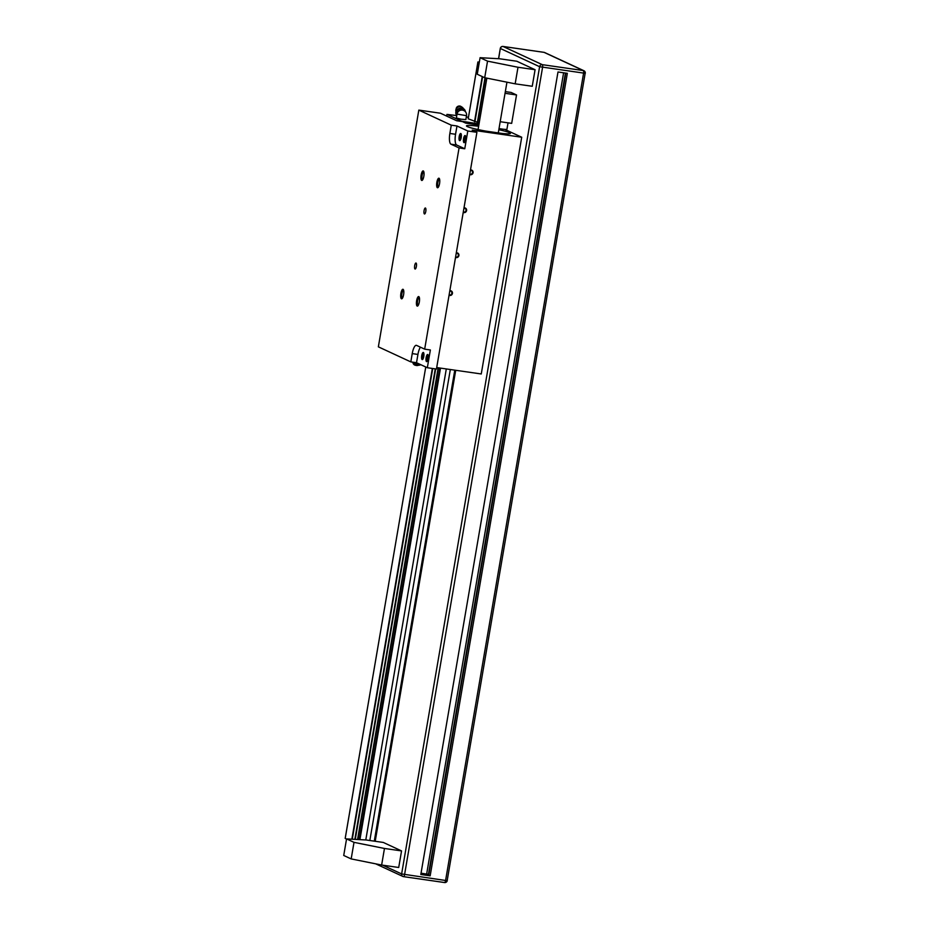 <?xml version="1.0" encoding="UTF-8"?>
<svg xmlns="http://www.w3.org/2000/svg" width="929" height="929" viewBox="0 0 929 929"><rect width="100%" height="100%" fill="white"/><g stroke="black" fill="none" stroke-linecap="round" stroke-linejoin="round"><path stroke-width="1.39" d="M535.081 69.71L532.247 86.281L515.165 83.831L517.999 67.26L535.081 69.71L516.826 61.244L499.744 58.782L480.096 57.691L487.539 61.14L484.706 77.711L477.262 74.262L480.096 57.691M354.007 842.348L384.467 848.456L381.633 865.027L398.715 867.489L401.549 850.918L383.294 842.44L366.212 839.99L346.563 838.899L343.73 855.47L351.174 858.919L354.007 842.348L346.563 838.899M455.721 370.299L375.211 841.279M505.33 91.623L511.124 92.447L516.536 94.955L511.682 123.371L500.185 121.711M557.992 71.986L567.329 73.321L430.162 875.838L420.814 874.491L557.992 71.986M565.807 73.112L428.699 875.164L430.162 875.838M421.046 873.19L428.803 874.398M384.467 848.456L401.549 850.918M381.633 865.027L351.174 858.919M484.706 77.711L515.165 83.831M517.999 67.26L487.539 61.14M454.78 370.16L374.271 841.151M450.333 369.521L369.835 840.513M446.303 368.941L365.782 839.967M440.509 368.116L359.918 839.642M439.881 368.023L359.268 839.607M438.186 367.779L357.56 839.502M485.437 77.862L477.82 122.431L468.193 118.784L477.901 61.976L479.352 62.069M435.678 368.929L355.273 839.375M482.604 76.735L474.905 121.804M432.728 368.511L352.277 839.212M346.529 839.073L345.182 838.434L425.761 367.001L345.193 838.446M479.259 62.603L477.901 61.976M505.051 93.306L516.536 94.955M499.024 128.562A7.235 0.615 9.7 0 0 506.92 129.282L508.024 122.837M401.444 298.778A4.819 1.428 98.2 0 1 401.003 292.89A4.819 1.428 98.2 0 1 403.349 289.581A4.819 1.428 98.2 0 1 403.674 294.249A4.819 1.428 98.2 0 1 402.048 298.65A4.819 1.428 98.2 0 1 401.444 298.778M421.685 180.423A4.819 1.428 98.2 0 1 421.232 174.524A4.819 1.428 98.2 0 1 423.578 171.215A4.819 1.428 98.2 0 1 423.903 175.883A4.819 1.428 98.2 0 1 422.277 180.284A4.819 1.428 98.2 0 1 421.685 180.423M437.396 187.716A4.819 1.428 98.2 0 1 436.955 181.817A4.819 1.428 98.2 0 1 439.301 178.507A4.819 1.428 98.2 0 1 439.626 183.176A4.819 1.428 98.2 0 1 438 187.577A4.819 1.428 98.2 0 1 437.396 187.716M417.167 306.071A4.819 1.428 98.2 0 1 416.726 300.183A4.819 1.428 98.2 0 1 419.072 296.874A4.819 1.428 98.2 0 1 419.397 301.542A4.819 1.428 98.2 0 1 417.771 305.943A4.819 1.428 98.2 0 1 417.167 306.071M415.019 269.004A3.019 0.894 98.2 0 1 414.659 265.775A3.019 0.894 98.2 0 1 415.96 263.035A3.019 0.894 98.2 0 1 416.424 266.158A3.019 0.894 98.2 0 1 415.1 269.027A3.019 0.894 98.2 0 1 415.019 269.004M424.425 213.96A3.019 0.894 98.2 0 1 424.065 210.732A3.019 0.894 98.2 0 1 425.366 208.003A3.019 0.894 98.2 0 1 425.83 211.115A3.019 0.894 98.2 0 1 424.507 213.984A3.019 0.894 98.2 0 1 424.425 213.96M449.868 133.451A9.638 2.868 98.2 0 0 450.96 144.181L459.065 147.943L424.669 349.153L416.564 345.391A9.638 2.868 98.2 0 0 416.308 345.321A9.638 2.868 98.2 0 0 412.232 353.612L410.815 361.892L378.358 346.842L418.828 110.11L451.285 125.171L449.868 133.451L455.558 134.275L456.975 125.984L467.798 131.001L464.767 148.756L456.65 144.994A9.638 2.868 98.2 0 1 455.558 134.275M436.7 367.559L481.257 373.969L521.715 137.237L472.176 130.118L476.914 132.313L467.798 131.001M476.914 132.313L436.444 369.045L427.328 367.733L416.517 362.716L417.934 354.425A9.638 2.868 98.2 0 1 420.419 347.191M410.815 361.892L416.517 362.716M457.022 114.07L456.36 117.971L461.039 119.191L465.859 119.597L466.532 115.695A4.819 4.819 0 0 0 462.596 110.133A4.819 4.819 0 0 0 457.022 114.07L466.532 115.695M456.766 115.614A4.866 4.122 -21.5 0 1 456.29 114.778A4.866 4.122 -21.5 0 1 459.309 109.157A4.866 4.122 -21.5 0 1 465.348 111.213A4.866 4.122 -21.5 0 1 465.534 111.863M456 111.585L455.988 111.573A3.971 3.368 -21.5 0 1 455.895 109.703L456.302 108.205A2.892 2.45 -21.5 0 1 460.865 106.405L462.177 107.23A3.971 3.368 -21.5 0 1 463.397 108.67A3.971 3.368 -21.5 0 1 463.397 108.681L463.397 108.681M456.174 114.441A4.866 4.122 -21.5 0 1 456.034 114.128A4.866 4.122 -21.5 0 1 459.054 108.507A4.866 4.122 -21.5 0 1 465.104 110.563A4.866 4.122 -21.5 0 1 465.208 110.899M456.743 115.591L446.942 114.395L461.608 121.211L479.027 123.929M479.248 122.64L477.82 122.431M468.448 117.275L466.312 116.973M464.454 122.523L464.57 121.85M446.652 116.09L446.942 114.395M418.828 110.11L440.462 113.222L456.696 120.747L462.387 121.571L465.766 123.139L478.841 125.009M412.906 362.194A2.892 2.636 51.7 0 0 415.333 365.26L416.262 365.445A3.971 3.623 51.7 0 0 418.422 365.248M413.022 362.205A3.971 3.623 51.7 0 0 416.262 365.445M498.827 129.712A22.296 1.893 -170.3 0 1 510.416 133.393A22.296 1.893 -170.3 0 1 502.426 133.497L485.983 131.128A22.296 1.893 -170.3 0 1 466.463 125.879A22.296 1.893 -170.3 0 1 478.632 126.263M414.067 362.356A4.866 4.436 51.7 0 0 420.721 364.667M414.729 362.461A4.866 4.436 51.7 0 0 420.593 364.609M451.285 125.171L456.975 125.984M504.726 129.352L521.715 137.237M403.616 290.196A4.006 1.196 -81.8 0 0 403.592 290.196A4.006 1.196 -81.8 0 0 401.874 293.808A4.006 1.196 -81.8 0 0 402.35 298.093A4.006 1.196 -81.8 0 0 402.454 298.128A4.006 1.196 -81.8 0 0 402.478 298.128M423.845 171.83A4.006 1.196 -81.8 0 0 423.833 171.83A4.006 1.196 -81.8 0 0 422.103 175.453A4.006 1.196 -81.8 0 0 422.59 179.727A4.006 1.196 -81.8 0 0 422.695 179.761A4.006 1.196 -81.8 0 0 422.707 179.761M439.568 179.123A4.006 1.196 -81.8 0 0 439.545 179.123A4.006 1.196 -81.8 0 0 437.826 182.746A4.006 1.196 -81.8 0 0 438.314 187.019A4.006 1.196 -81.8 0 0 438.407 187.054A4.006 1.196 -81.8 0 0 438.43 187.054M419.339 297.489A4.006 1.196 -81.8 0 0 419.316 297.489A4.006 1.196 -81.8 0 0 417.597 301.101A4.006 1.196 -81.8 0 0 418.073 305.386A4.006 1.196 -81.8 0 0 418.178 305.42A4.006 1.196 -81.8 0 0 418.201 305.42M424.669 349.153L430.371 349.978L427.328 367.733M421.754 355.563A3.611 1.08 -81.8 0 0 422.602 359.477A3.611 1.08 -81.8 0 0 423.833 356.179A3.611 1.08 -81.8 0 0 423.589 352.683A3.611 1.08 -81.8 0 0 421.754 355.563M426.144 357.595A3.611 1.08 -81.8 0 0 427.003 361.52A3.611 1.08 -81.8 0 0 428.223 358.222A3.611 1.08 -81.8 0 0 427.979 354.715A3.611 1.08 -81.8 0 0 426.144 357.595M459.065 147.943L464.767 148.756M455.895 109.703A3.971 3.368 -21.5 0 1 462.177 107.23M469.772 174.048A1.951 1.858 114.9 0 0 472.513 172.573A1.951 1.858 114.9 0 0 470.399 170.402M470.469 170.007A2.415 2.288 -65.1 0 1 473.07 172.689A2.415 2.288 -65.1 0 1 469.691 174.513M463.304 211.917A1.951 1.858 114.9 0 0 466.033 210.442A1.951 1.858 114.9 0 0 463.931 208.27M463.989 207.887A2.415 2.288 -65.1 0 1 466.59 210.569A2.415 2.288 -65.1 0 1 463.223 212.393M455.616 256.903A1.951 1.858 114.9 0 0 458.345 255.429A1.951 1.858 114.9 0 0 456.232 253.257M456.302 252.862A2.415 2.288 -65.1 0 1 458.903 255.545A2.415 2.288 -65.1 0 1 455.535 257.368M449.137 294.772A1.951 1.858 114.9 0 0 451.866 293.297A1.951 1.858 114.9 0 0 449.764 291.125M449.833 290.742A2.415 2.288 -65.1 0 1 452.435 293.425A2.415 2.288 -65.1 0 1 449.055 295.248M459.181 136.586A3.611 1.08 98.2 0 1 461.016 133.706A3.611 1.08 98.2 0 1 461.26 137.213A3.611 1.08 98.2 0 1 460.041 140.511A3.611 1.08 98.2 0 1 459.181 136.586M463.571 138.63A3.611 1.08 98.2 0 1 465.406 135.739A3.611 1.08 98.2 0 1 465.65 139.245A3.611 1.08 98.2 0 1 464.43 142.543A3.611 1.08 98.2 0 1 463.571 138.63M465.626 136.249A2.961 0.883 -81.8 0 0 464.372 138.804A2.961 0.883 -81.8 0 0 464.709 142.091A2.961 0.883 -81.8 0 0 464.779 142.114M461.225 134.217A2.961 0.883 -81.8 0 0 459.983 136.76A2.961 0.883 -81.8 0 0 460.378 140.082M427.352 361.091A2.961 0.883 98.2 0 1 427.282 361.067A2.961 0.883 98.2 0 1 426.945 357.77A2.961 0.883 98.2 0 1 428.188 355.226M422.95 359.047A2.961 0.883 98.2 0 1 422.881 359.035A2.961 0.883 98.2 0 1 422.556 355.737A2.961 0.883 98.2 0 1 423.798 353.183M447.186 880.495L585.165 73.252A2.415 2.288 114.9 0 0 583.296 70.558L544.08 52.361L503.077 46.473A2.415 2.288 114.9 0 0 500.394 48.505L539.61 66.702L401.63 873.945A2.415 2.288 114.9 0 0 403.5 876.639A2.415 0.72 98.2 0 0 403.569 876.651L444.561 882.55A2.415 0.72 98.2 0 1 444.503 882.527L403.627 876.651M498.536 58.713L500.301 48.424L498.652 58.724M382.76 865.189L401.63 873.945L445.583 880.483A2.415 0.72 98.2 0 1 444.561 882.55A2.415 2.415 0 0 0 447.279 880.576L445.583 880.483L583.575 73.24A2.415 0.72 -81.8 0 0 583.296 70.558L542.292 64.658A2.415 0.72 -81.8 0 1 542.571 67.341L404.579 874.584A2.415 0.72 98.2 0 1 403.569 876.651A2.415 2.415 0 0 1 402.896 876.453L375.676 863.831M544.684 52.547A2.415 2.415 0 0 0 544.022 52.349A2.415 0.72 -81.8 0 1 544.08 52.361A2.415 2.288 -65.1 0 1 544.684 52.547L583.911 70.732A2.415 2.415 0 0 1 585.27 73.333L539.61 66.702A2.415 2.288 -65.1 0 1 542.292 64.658L503.077 46.473A2.415 0.72 -81.8 0 0 503.019 46.45A2.415 0.72 -81.8 0 0 502.937 46.45M565.424 73.054L428.455 874.328M563.601 72.787L426.655 874.003M543.953 52.349A2.415 0.72 -81.8 0 1 544.022 52.349L503.019 46.45A2.415 2.415 0 0 0 500.301 48.424L500.417 48.389M438.442 367.814L357.816 839.526L438.442 367.814M485.019 77.781L477.401 122.349M435.26 368.871L354.843 839.351M482.232 76.573L474.51 121.722M432.333 368.453L351.87 839.189M477.924 61.988L468.204 118.796M412.232 353.612L417.934 354.425M450.96 144.181L456.65 144.994M428.675 875.141L565.773 73.101M498.199 133.37L506.944 82.182M478.063 129.572L486.854 78.141M456.034 114.128L456.29 114.778M465.104 110.563L465.348 111.213M416.447 362.705A4.819 4.819 0 0 0 419.803 364.238"/></g></svg>
